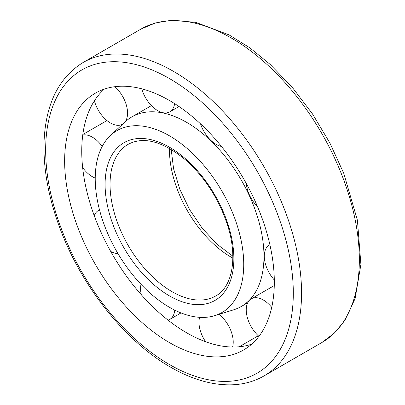 <?xml version="1.0" encoding="UTF-8"?>
<svg xmlns="http://www.w3.org/2000/svg" width="405" height="405" viewBox="0 0 405 405"><rect width="100%" height="100%" fill="white"/><g stroke="black" fill="none" stroke-linecap="round" stroke-linejoin="round"><path stroke-width="0.61" d="M169.482 307.309A105.011 60.629 -120 0 0 214.731 315.672A105.011 60.629 -120 0 0 221.986 191.251A105.011 60.629 -120 0 0 110.611 135.321A105.011 60.629 -120 0 0 102.87 220.998A105.011 60.629 -120 0 0 169.482 307.309M214.731 315.672L233.746 309.774A109.446 63.19 -120 0 0 241.304 306.479A109.446 63.19 -120 0 0 241.304 180.098A109.446 63.19 -120 0 0 131.858 116.908A109.446 63.19 -120 0 0 125.221 121.809L110.611 135.321M256.947 336.535A157.874 91.15 -120 0 0 258.603 336.773M104.394 89.085A148.26 85.602 -120 0 0 92.203 209.911A148.26 85.602 -120 0 0 186.578 332.748A148.26 85.602 -120 0 0 251.667 344.174M169.482 342.62A148.26 85.602 -120 0 0 243.613 349.966A148.26 85.602 -120 0 0 243.613 178.767A148.26 85.602 -120 0 0 95.347 93.165A148.26 85.602 -120 0 0 72.622 211.972A148.26 85.602 -120 0 0 169.482 342.62M269.907 244.792A24.209 13.978 -120 0 0 269.305 245.106A24.209 13.978 -120 0 0 274.301 279.956M246.321 183.571A24.209 13.978 -120 0 0 257.555 206.752M200.561 123.895A24.209 13.978 -120 0 0 216.103 144.347A24.209 13.978 -120 0 0 221.459 146.448M141.735 88.806A24.209 13.978 -120 0 0 157.692 110.626A24.209 13.978 -120 0 0 169.796 111.826A24.209 13.978 -120 0 0 174.616 103.619M94.385 100.83A24.209 13.978 -120 0 0 110.438 122.988A24.209 13.978 -120 0 0 122.543 124.183A24.209 13.978 -120 0 0 122.862 123.991M125.013 122.001A24.209 13.978 -120 0 0 114.888 86.7M82.65 167.579A24.209 13.978 -120 0 0 92.386 176.712A24.209 13.978 -120 0 0 95.226 178.078M102.212 146.423A24.209 13.978 -120 0 0 82.747 135.042M110.712 251.434A24.209 13.978 -120 0 0 117.987 253.611M99.539 209.972A24.209 13.978 -120 0 0 98.334 210.544A24.209 13.978 -120 0 0 94.249 215.728M168.06 320.158A24.209 13.978 -120 0 0 169.796 319.408A24.209 13.978 -120 0 0 174.737 310.129M141.021 284.325A24.209 13.978 -120 0 0 141.32 294.754M232.581 347.034A24.209 13.978 -120 0 0 218.999 314.351M199.614 317.328A24.209 13.978 -120 0 0 205.613 341.729M271.72 307.375A24.209 13.978 -120 0 0 251.252 298.834A24.209 13.978 -120 0 0 246.822 315.373A24.209 13.978 -120 0 0 258.932 336.342M169.498 148.412A87.556 50.549 -120 0 0 231.392 257.312A87.556 50.549 -120 0 0 232.84 258.127M171.958 291.625A87.556 50.549 -120 0 0 215.733 295.964C232.475 287.165 238.221 256.856 227.043 223.681C218.422 198.354 204.692 177.188 185.86 160.172C162.982 141.355 143.755 136.065 128.177 144.307A87.556 50.549 -120 0 0 114.757 214.468A87.556 50.549 -120 0 0 171.958 291.625M169.482 295.913A91.059 52.574 -120 0 0 225.241 216.584A91.059 52.574 -120 0 0 113.719 152.199A91.059 52.574 -120 0 0 169.482 295.913M140.92 29.114L155.48 22.933L171.558 20.25L195.893 22.366L229.048 34.87L249.774 47.795L269.998 64.268L292.268 87.348L312.437 113.856L329.802 142.859L343.764 173.35L357.418 220.274L360.901 264.455L355.119 298.536L344.827 320.476L334.479 333.026L321.869 342.529A180.949 104.475 -120 0 0 321.869 133.584A180.949 104.475 -120 0 0 140.92 29.114L83.131 62.476C58.958 77.411 45.947 103.437 44.099 140.55C43.036 169.088 48.747 199.452 61.236 231.655C83.172 288.527 126.152 341.921 170.687 367.219C192.623 379.844 213.562 385.692 233.503 384.75C244.701 384.117 254.897 381.166 264.08 375.891A180.949 104.475 -120 0 0 264.085 166.946A180.949 104.475 -120 0 0 83.131 62.476M169.482 364.546A175.112 101.103 -120 0 0 276.716 211.987A175.112 101.103 -120 0 0 62.243 88.163A175.112 101.103 -120 0 0 169.482 364.546M171.209 149.404L173.568 168.733L179.795 189.211L189.626 209.648L202.358 228.43L217.11 244.291L232.834 256.152M151.414 105.619L131.858 116.908M247.693 302.788L241.304 306.479M321.869 342.529L264.08 375.891M269.897 244.767L269.305 245.106M179.005 106.51L169.796 111.826M122.831 124.016L122.543 124.183M106.966 120.568L82.812 134.516M99.508 209.866L98.334 210.544M181.02 312.928L169.796 319.408M258.294 335.76L239.218 346.776M274.276 285.54L251.252 298.834"/></g></svg>
